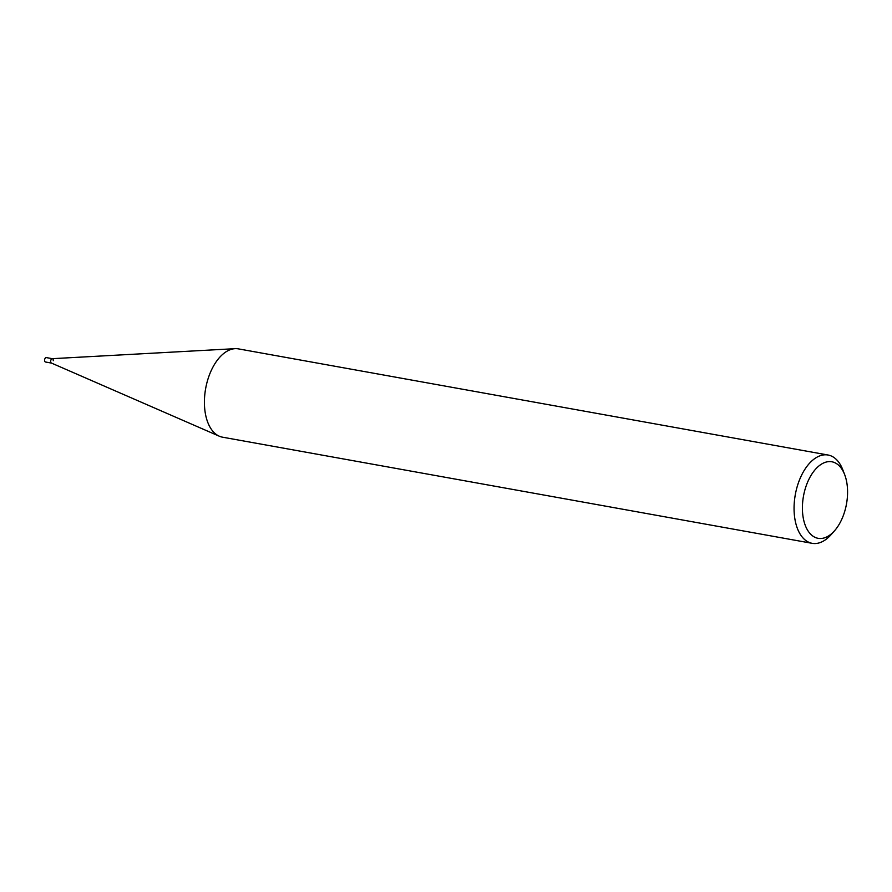 <?xml version="1.0" encoding="UTF-8"?>
<svg xmlns="http://www.w3.org/2000/svg" width="892" height="892" viewBox="0 0 892 892"><rect width="100%" height="100%" fill="white"/><g stroke="black" fill="none" stroke-linecap="round" stroke-linejoin="round"><path stroke-width="1.34" d="M844.657 474.611L842.817 469.816A44.868 25.221 100.2 0 0 828.066 455.02A44.868 25.221 100.2 0 0 794.259 502.91A44.868 25.221 100.2 0 0 812.177 543.328A44.868 25.221 100.2 0 0 831.154 534.609L834.555 530.751A38.88 21.854 -79.8 0 1 811.698 535.167A38.88 21.854 -79.8 0 1 802.577 503.289A38.88 21.854 -79.8 0 1 820.629 464.676A38.88 21.854 -79.8 0 1 844.657 474.611A38.88 21.854 -79.8 0 1 847.4 496.822A38.88 21.854 -79.8 0 1 834.555 530.751M812.177 543.328L222.521 437.18A44.868 25.221 -79.8 0 1 219.309 436.21A44.868 25.221 -79.8 0 1 204.614 396.762A44.868 25.221 -79.8 0 1 235.064 348.672A44.868 25.221 -79.8 0 1 238.409 348.872L828.066 455.02M235.064 348.672L52.204 358.684A2.241 1.26 100.2 0 0 50.688 361.082A2.241 1.26 100.2 0 0 51.424 363.055L219.309 436.21M53.275 360.714A2.241 1.26 100.2 0 0 52.372 358.684A2.241 1.26 100.2 0 0 50.688 361.082A2.241 1.26 100.2 0 0 51.58 363.1M52.293 358.673L46.295 357.592A2.241 1.26 100.2 0 0 44.6 359.989A2.241 1.26 100.2 0 0 45.492 362.007L51.502 363.089"/></g></svg>
